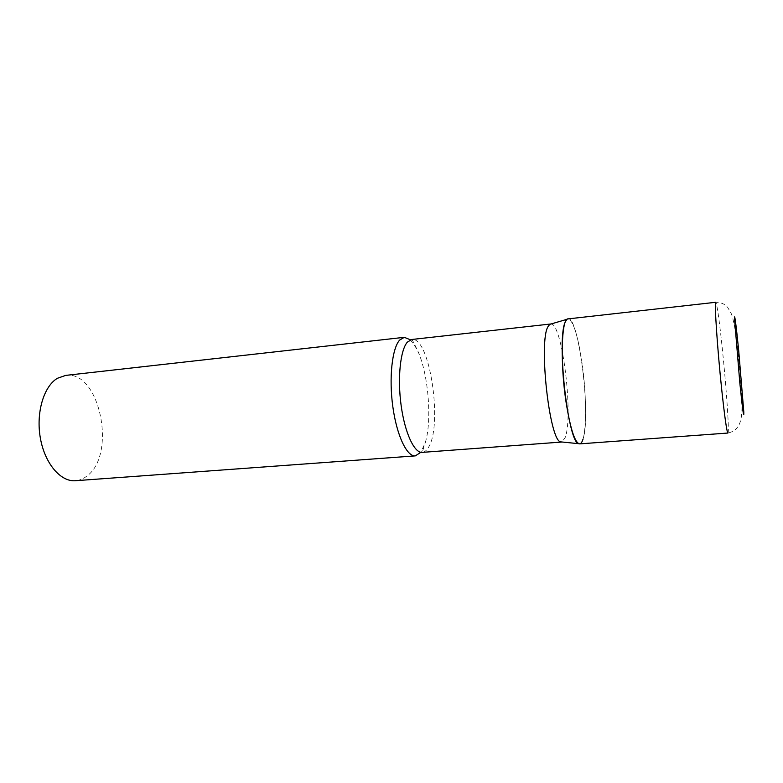 <?xml version="1.0" encoding="UTF-8"?>
<svg xmlns="http://www.w3.org/2000/svg" width="783" height="783" viewBox="0 0 783 783"><rect width="100%" height="100%" fill="white"/><g stroke="black" fill="none" stroke-linecap="round" stroke-linejoin="round"><path stroke-width="0.59" stroke-dasharray="3.92 2.94" d="M579.645 443.873C586.663 444.088 587.465 398.655 581.808 361.394C577.688 334.595 573.107 320.423 568.057 318.896M551.026 323.986C562.282 322.978 573.645 416.194 565.169 437.58L561.969 442.004M567.166 319.258C577.962 310.156 591.488 415.117 583.032 439.106M410.429 339.812L416.615 348.621C427.958 370.163 432.51 419.248 425.326 442.503L420.863 452.3M65.664 375.4C99.832 369.987 116.98 454.825 86.874 476.054C83.341 478.834 79.533 480.39 75.432 480.723M727.926 433.038C729.541 433.645 726.291 386.567 722.19 347.525C719.215 319.425 717.081 304.342 715.799 302.277C720.595 302.199 724.51 303.843 727.534 307.2L731.048 313.151C733.505 318.241 736.049 333.803 737.645 349.179C739.661 367.335 741.051 384.424 741.804 400.456C742.196 414.207 742.685 429.975 727.926 433.038M416.615 348.621C411.946 338.628 411.75 339.646 411.75 339.489C429.906 335.858 443.188 426.637 428.105 447.905C426.353 450.695 424.396 452.183 422.223 452.378L425.326 442.503"/><path stroke-width="1.17" d="M566.266 403.431C570.572 429.603 575.035 443.08 579.645 443.873L727.926 433.038C726.8 431.952 724.755 417.623 721.769 390.051C717.345 348.543 714.155 300.398 715.799 302.277L568.057 318.896C561.382 317.702 560.031 364.056 566.266 403.431M561.969 442.004L560.657 441.866C549.441 441.113 538.401 341.124 548.061 326.54L549.764 324.358L551.026 323.986M583.032 439.106C581.877 442.875 580.428 444.411 578.706 443.687C567.832 443.061 556.243 336.67 565.541 321.51L567.166 319.258L549.764 324.358M420.863 452.3L415.323 455.882C406.906 456.792 396.746 435.524 392.821 406.651C388.818 377.827 392.107 348.249 399.673 340.047L404.322 337.316L410.429 339.812M415.323 455.882L75.432 480.723C60.731 482.034 44.905 463.722 40.403 438.343C35.783 413.003 43.682 386.371 57.394 378.297L65.664 375.4L404.322 337.316M739.798 382.633C742.636 410.312 743.977 420.099 743.801 411.985L738.712 350.755C736.343 326.805 734.337 311.223 734.532 318.838L739.798 382.633M561.665 442.052L422.223 452.378C414.364 453.23 404.85 432.979 401.141 405.535C397.353 378.14 400.338 349.991 407.375 342.122L411.75 339.489L550.713 323.996M560.657 441.866L578.706 443.687"/></g></svg>
